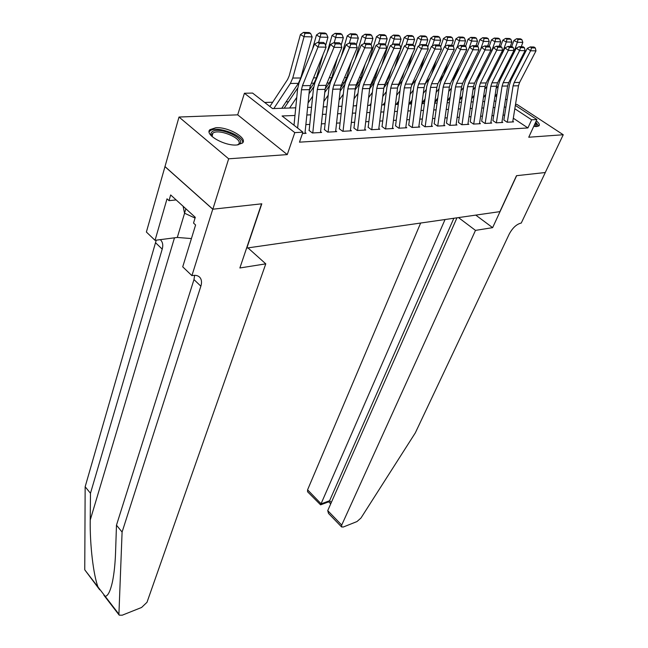 <?xml version="1.0" encoding="UTF-8"?>
<svg xmlns="http://www.w3.org/2000/svg" width="648" height="648" viewBox="0 0 648 648"><rect width="100%" height="100%" fill="white"/><g stroke="black" fill="none" stroke-linecap="round" stroke-linejoin="round"><path stroke-width="0.97" d="M533.725 126.401L536.69 126.579L539.015 125.801C539.93 124.683 539.015 123.023 536.285 120.828M215.889 127.713L209.911 129.673C204.25 134.517 224.581 146.181 236.812 144.99L242.49 143.054C248.014 138.113 228.145 126.741 215.889 127.713M246.596 248.087L499.883 211.637L516.496 175.697L545.26 172.522L563.242 134.752L516.885 104.385L515.516 104.433M246.775 248.241L261.8 203.804L212.844 209.207L164.989 166.577L179.01 117.037L228.663 158.809L287.258 154.597L294.791 132.621L244.418 93.247L252.59 93.077L272.549 108.581L295.731 107.811M287.258 154.597L237.695 114.842L179.01 117.037M237.695 114.842L244.418 93.247M462.145 96.892L461.74 96.9M288.49 101.785L286.043 101.858M272.678 102.23L264.668 102.457M212.844 209.207L228.663 158.809M507.319 122.213L513.086 85.892L514.188 82.515L530.582 50.771L527.31 48.365L511.005 80.077L509.369 85.139L503.869 120.034L507.133 122.229L513.597 121.873L512.803 121.338M496.368 122.82L502.087 86.095L503.18 82.677L519.575 50.576L516.286 48.138L499.989 80.214L498.353 85.334L492.901 120.609L496.166 122.828L502.775 122.464L501.965 121.921M485.166 123.436L490.836 86.297L491.929 82.847L508.307 50.382L505.011 47.912L488.714 80.36L487.094 85.528L481.683 121.2L484.955 123.452L491.71 123.079L490.892 122.521M470.181 121.808L473.486 124.084L480.403 123.703L479.569 123.128M458.436 122.432L461.757 124.732L468.828 124.335L467.978 123.752M446.415 123.063L449.753 125.388L456.994 124.991L456.127 124.392M434.12 123.711L437.473 126.068L444.876 125.663L444.002 125.048M421.532 124.376L424.894 126.765L432.475 126.344L431.584 125.712M408.637 125.056L412.015 127.47L419.774 127.04L418.867 126.401M395.434 125.753L398.82 128.199L406.774 127.761L405.851 127.097M381.907 126.465L385.301 128.944L393.449 128.498L392.51 127.81M368.04 127.194L371.442 129.713L379.793 129.252L378.837 128.547M353.816 127.948L357.234 130.491L365.796 130.021L364.824 129.3M339.236 128.717L342.662 131.301L351.451 130.815L350.455 130.07M324.284 129.503L327.71 132.119L336.725 131.625L335.713 130.856M308.926 130.313L312.36 132.97L321.619 132.459L320.582 131.666M294.97 115.466L282.074 115.976L302.932 132.176L299.473 142.163L527.918 127.939L513.305 118.219M504.646 115.093L503.034 115.166M493.671 115.611L491.945 115.7M482.452 116.154L480.605 116.243M470.975 116.697L469.006 116.794M459.238 117.264L457.148 117.361M447.225 117.839L444.998 117.944M434.93 118.422L432.572 118.535M422.342 119.021L419.839 119.143M409.455 119.645L406.806 119.767M396.252 120.269L393.449 120.407M382.725 120.917L379.76 121.063M368.866 121.581L365.723 121.735M354.65 122.261L351.329 122.423M340.07 122.958L336.563 123.128M325.118 123.671L321.416 123.849M309.768 124.408L305.864 124.594M302.47 133.512L306.115 133.31L305.054 132.492M515.354 105.405L536.884 119.532L528.752 137.23L563.242 134.752M536.884 119.532L531.627 119.815L514.82 108.743M527.918 127.939L531.627 119.815M302.932 132.176L294.791 132.621M505.578 98.982L507.036 99.946M496.595 96.738L495.315 95.896M307.622 107.406L311.542 107.276M323.222 106.888L326.94 106.766M338.426 106.377L341.942 106.264M353.233 105.883L356.562 105.778M367.667 105.405L370.818 105.3M381.737 104.936L384.718 104.838M395.466 104.474L398.285 104.385M408.856 104.028L411.521 103.939M421.929 103.591L424.44 103.51M434.687 103.17L437.052 103.089M447.144 102.749L449.372 102.676M459.31 102.344L461.408 102.271M471.201 101.947L473.17 101.882M482.825 101.558L484.672 101.493M494.181 101.177L495.914 101.12M505.91 107.074L504.29 107.139M494.926 107.511L493.193 107.584M483.692 107.957L481.845 108.03M472.206 108.419L470.237 108.491M460.453 108.88L458.355 108.969M448.424 109.358L446.197 109.447M436.112 109.852L433.755 109.941M423.517 110.354L421.006 110.452M410.605 110.865L407.948 110.97M397.386 111.391L394.575 111.505M383.843 111.926L380.862 112.047M369.951 112.485L366.809 112.606M355.72 113.052L352.391 113.181M341.115 113.627L337.608 113.764M326.13 114.226L322.429 114.372M310.757 114.834L306.844 114.988M297.626 128.053L301.458 89.797L302.446 85.698L318.03 47.029L314.555 44.096L299.076 82.733L297.61 88.873L294.006 125.242M304.965 133.375L309.444 89.651L310.433 85.577L326.082 47.166L318.03 47.029L319.27 43.513L324.907 43.627L323.522 42.46L317.876 42.339L319.27 43.513M317.876 42.339L314.555 44.096M326.082 47.166L324.907 43.627M310.611 33.404L309.145 32.57L303.491 32.4L304.957 33.242L310.611 33.404L312.134 36.895L300.761 77.979L298.364 83.357L281.767 108.273M312.134 36.895L304.066 36.685L292.758 78.043L290.369 83.462L273.821 108.54M304.957 33.242L304.066 36.685L300.413 34.563L303.491 32.4M269.876 106.507L287.615 79.461L289.194 75.848L300.413 34.563M211.945 136.428L211.847 136.291C210.576 134.379 210.665 132.864 212.115 131.747C218.797 126.101 246.969 138.745 239.46 144.059L237.84 144.901M237.67 144.917L238.448 144.302C244.134 139.085 218.749 128.118 212.819 133.204L212.074 136.55M242.668 142.852C243.996 135.513 216.448 125.339 210.098 130.839L209.134 131.868M183.109 206.267L184.534 213.216L195.056 218.06M185.863 208.769L184.534 213.216M535.726 126.587L534.867 123.914M538.731 126.036L535.71 122.091M535.402 122.756L537.006 125.971M99.727 589.834L84.758 569.811L85.155 486.745L90.477 493.274L90.226 520.069C89.788 544.952 93.49 575.384 98.034 587.048L105.17 596.33C107.876 596.12 110.298 591.316 112.436 581.904C114.153 573.48 115.206 563.444 115.587 551.78L116.478 525.18L193.979 279.588L194.611 275.335M265.777 263.849L146.999 602.3L141.58 607.476L122.213 615.203L119.216 615.155L118.916 614.174L122.091 532.065L200.864 286.189C201.99 282.471 201.658 279.539 199.851 277.401C198.239 275.684 195.907 275.044 192.869 275.481L191.913 275.635L212.755 209.215L261.557 203.828L239.873 267.98L265.777 263.849L248.144 248.046M191.913 275.635L182.728 266.838L195.599 224.978L193.525 223.074L195.283 217.331L170.667 194.951L169.015 200.653L167.022 198.831L155.042 240.327L146.383 232.025L164.989 166.577M164.9 166.585L212.755 209.215M116.478 525.18L122.091 532.065M85.155 486.745L156.241 240.173M160.242 239.655L160.931 240.303C162.81 242.498 163.231 245.438 162.211 249.124L90.477 493.274M155.042 240.327L177.309 237.452L191.419 238.569M169.015 200.653L176.143 199.932M420.617 223.098L307.581 489.831L321.173 503.861L329.597 500.726L331.314 502.492M445.022 219.575L320.59 504.849L329.006 501.722L329.597 500.726L453.843 218.295M492.626 227.651L475.478 230.388L341.715 525.066L341.618 526.962L343.335 527.002L356.991 521.551L360.96 518.044L415.319 432.872L509.198 234.131C512.447 228.088 516.286 224.435 520.717 223.171L521.243 223.082L545.308 172.514L516.65 175.681L492.626 227.651L475.786 215.12M475.478 230.388L458.533 217.615M456.962 217.841L327.726 510.624L341.715 525.066M320.59 504.849L307.557 491.751L307.581 489.831M341.618 526.962L328.496 513.394L327.726 510.624M312.781 132.945L317.317 89.505L318.322 85.455L334.02 47.312L330.553 44.412L314.96 82.539L313.47 88.59L309.161 130.305M320.493 132.524L325.094 89.359L326.098 85.342L341.861 47.45L334.02 47.312L335.243 43.837L340.726 43.951L339.341 42.8L333.85 42.687L335.243 43.837M333.85 42.687L330.553 44.412M341.861 47.45L340.726 43.951M328.107 132.103L332.772 89.222L333.785 85.228L349.588 47.579L346.129 44.728L330.431 82.345L328.925 88.322L324.486 129.495M335.615 131.69L340.346 89.084L341.358 85.115L357.21 47.717L349.588 47.579L350.787 44.161L356.125 44.275L354.74 43.133L349.402 43.019L350.787 44.161M349.402 43.019L346.129 44.728M357.21 47.717L356.125 44.275M343.035 131.277L347.814 88.938L348.843 85.001L364.735 47.847L361.292 45.028L345.497 82.15L343.975 88.055L339.431 128.709M350.357 130.872L355.201 88.808L356.222 84.888L372.163 47.984L364.735 47.847L365.918 44.469L371.118 44.582L369.741 43.456L364.532 43.351L365.918 44.469M364.532 43.351L361.292 45.028M372.163 47.984L371.118 44.582M357.591 130.475L362.483 88.671L363.512 84.783L379.493 48.114L376.059 45.328L360.183 81.972L358.644 87.796L353.994 127.939M364.727 130.078L369.676 88.541L370.713 84.669L386.726 48.236L379.493 48.114L380.651 44.777L385.714 44.882L384.345 43.772L379.274 43.667L380.651 44.777M379.274 43.667L376.059 45.328M386.726 48.236L385.714 44.882M326.462 33.866L324.996 33.04L319.496 32.878L320.963 33.712L326.462 33.866L327.945 37.3L325.579 45.652M323.012 54.707L316.451 77.841L314.037 83.155L309.404 89.975M296.768 97.37L289.607 108.014M327.945 37.3L320.096 37.098L318.622 42.355M320.963 33.712L320.096 37.098L316.443 35.008L319.496 32.878M312.449 49.361L316.443 35.008M284.205 108.192L297.707 87.982M341.893 34.32L340.435 33.494L335.081 33.34L336.539 34.158L341.893 34.32L343.335 37.706L341.148 45.247M337.406 58.158L331.736 77.711L329.306 82.952L325.142 88.987M312.676 96.269L308.075 103M343.335 37.706L335.688 37.503L334.206 42.695M336.539 34.158L335.688 37.503L332.043 35.446L335.081 33.34M327.038 53.023L332.043 35.446M309.015 93.822L313.705 86.913M356.927 34.749L355.469 33.939L350.252 33.785L351.71 34.603L356.927 34.749L358.328 38.094L356.319 44.882M351.435 61.341L346.623 77.582L344.177 82.758L340.5 87.998M328.18 95.232L323.798 101.534M358.328 38.094L350.884 37.9L349.377 43.035M351.71 34.603L350.884 37.9L347.239 35.867L350.252 33.785M341.253 56.408L347.239 35.867M324.761 92.462L329.322 85.868M371.571 35.178L370.113 34.376L365.035 34.231L366.485 35.032L371.571 35.178L372.932 38.475L371.093 44.558M365.124 64.29L361.139 77.46L358.676 82.571L355.517 87.01M343.286 94.252L339.115 100.157M372.932 38.475L365.675 38.289L364.095 43.578M366.485 35.032L365.675 38.289L362.046 36.28L365.035 34.231M355.12 59.535L362.046 36.28M340.111 91.182L344.582 84.815M371.782 129.689L376.78 88.403L377.816 84.564L393.871 48.365L390.444 45.619L374.495 81.794L372.948 87.545L368.194 127.186M378.74 129.308L383.786 88.274L384.831 84.459L400.918 48.487L393.871 48.365L395.005 45.077L399.946 45.174L398.577 44.08L393.636 43.975L395.005 45.077M393.636 43.975L390.444 45.619M400.918 48.487L399.946 45.174M385.835 35.591L384.394 34.798L379.436 34.652L380.886 35.446L385.835 35.591L387.172 38.848L385.39 44.615M378.473 67.019L375.289 77.339L372.819 82.385L370.219 85.982M356.684 104.701L355.89 105.794M358.004 93.328L354.043 98.852M387.172 38.848L380.101 38.669L378.432 44.096M380.886 35.446L380.101 38.669L376.48 36.677L379.436 34.652M368.647 62.427L376.48 36.677M355.064 89.983L359.519 83.738M385.617 128.928L390.712 88.152L391.765 84.353L407.884 48.608L404.474 45.895L388.452 81.616L386.888 87.302L382.045 126.457M392.413 128.555L397.548 88.023L398.601 84.248L414.752 48.73L407.884 48.608L409.001 45.36L413.813 45.457L412.444 44.38L407.633 44.275L409.001 45.36M407.633 44.275L404.474 45.895M414.752 48.73L413.813 45.457M399.751 35.996L398.309 35.211L393.474 35.073L394.924 35.851L399.751 35.996L401.047 39.212L399.33 44.68M391.505 69.547L389.084 77.217L384.661 84.864M371.037 103.437L369.644 105.341M372.357 92.462L368.591 97.629M401.047 39.212L394.154 39.034L392.413 44.607M394.924 35.851L394.154 39.034L390.541 37.066L393.474 35.073M381.85 65.116L390.541 37.066M369.635 88.857L374.155 82.62M399.128 128.183L404.303 87.901L405.365 84.151L421.54 48.851L418.138 46.17L402.068 81.446L400.488 87.059L395.555 125.744M405.753 127.818L410.978 87.772L412.039 84.046L428.239 48.973L421.54 48.851L422.634 45.644L427.332 45.741L425.971 44.672L421.273 44.574L422.634 45.644M421.273 44.574L418.138 46.17M428.239 48.973L427.332 45.741M413.319 36.385L411.877 35.616L407.171 35.478L408.613 36.248L413.319 36.385L414.582 39.569L412.922 44.753M404.222 71.896L402.554 77.104L398.901 83.6M385.042 102.238L383.065 104.887M386.354 91.635L382.782 96.471M414.582 39.569L407.859 39.39L406.045 45.093M408.613 36.248L407.859 39.39L404.255 37.446L407.171 35.478M394.737 67.611L400.415 49.613M400.845 48.244L404.255 37.446M383.859 87.788L388.549 81.397M412.306 127.454L417.571 87.65L418.632 83.948L434.857 49.086L431.471 46.437L415.344 81.275L413.764 86.824L408.75 125.048M418.778 127.097L424.084 87.537L425.145 83.851L441.393 49.199L434.857 49.086L435.942 45.919L440.519 46.008L439.166 44.963L434.581 44.858L435.942 45.919M434.581 44.858L431.471 46.437M441.393 49.199L440.519 46.008M426.554 36.774L425.12 36.013L420.52 35.875L421.961 36.636L426.554 36.774L427.785 39.909L426.182 44.842M416.648 74.066L412.808 82.385M398.698 101.104L396.171 104.45M400.01 90.85L396.617 95.378M427.785 39.909L421.224 39.739L419.345 45.562M421.961 36.636L421.224 39.739L417.636 37.819L420.52 35.875M407.317 69.919L412.622 53.411M414.461 47.709L417.636 37.819M384.264 104.846L384.807 104.126M397.791 86.694L402.651 80.166M425.169 126.749L430.515 87.415L431.584 83.754L447.849 49.313L444.479 46.697L428.312 81.113L426.716 86.597L421.621 124.367M431.487 126.401L436.874 87.294L437.943 83.657L454.224 49.426L447.849 49.313L448.91 46.186L453.381 46.275L452.029 45.239L447.565 45.141L448.91 46.186M447.565 45.141L444.479 46.697M454.224 49.426L453.381 46.275M439.474 37.147L438.04 36.393L433.553 36.264L434.986 37.017L439.474 37.147L440.672 40.249L439.109 44.955M428.782 76.091L426.4 81.178M412.031 100.019L408.977 104.028M413.335 90.104L410.119 94.341M440.672 40.249L434.265 40.079L432.321 46.008M434.986 37.017L434.265 40.079L430.693 38.183L433.553 36.264M419.604 72.074L424.553 56.951M427.745 47.199L430.693 38.183M397.224 104.417L398.488 102.74M411.464 85.544L416.397 79.007M437.732 126.052L443.151 87.18L444.228 83.568L460.525 49.54L457.172 46.956L440.964 80.96L439.36 86.37L434.2 123.711M443.904 125.712L449.356 87.067L450.433 83.471L466.754 49.645L460.525 49.54L461.57 46.445L465.936 46.535L464.592 45.506L460.226 45.417L461.57 46.445M460.226 45.417L457.172 46.956M466.754 49.645L465.936 46.535M452.077 37.511L450.652 36.766L446.278 36.636L447.703 37.382L452.077 37.511L453.252 40.573L451.68 45.23M425.048 98.998L422.018 102.91M426.335 89.4L423.298 93.353M453.252 40.573L446.999 40.411L444.982 46.445M447.703 37.382L446.999 40.411L443.435 38.54L446.278 36.636M431.617 74.075L436.217 60.24M440.713 46.721L443.435 38.54M424.966 84.264L429.818 77.914M409.884 103.996L411.845 101.428M450.004 125.38L455.495 86.954L456.573 83.381L472.902 49.758L469.557 47.207L453.325 80.806L451.713 86.152L446.48 123.063M456.03 125.048L461.554 86.84L462.64 83.284L478.977 49.864L472.902 49.758L473.931 46.705L478.184 46.786L476.847 45.773L472.595 45.684L473.931 46.705M472.595 45.684L469.557 47.207M478.977 49.864L478.184 46.786M464.389 37.867L462.972 37.13L458.695 37.009L460.112 37.746L464.389 37.867L465.531 40.897L463.96 45.498M437.748 98.026L434.889 101.679M439.036 88.727L436.169 92.421M465.531 40.897L459.424 40.735L457.342 46.867M460.112 37.746L459.424 40.735L455.876 38.888L458.695 37.009M438.38 82.742L443.734 74.812L447.622 63.31M453.373 46.275L455.876 38.888M422.253 103.583L424.885 100.181M461.992 124.716L467.548 86.727L468.634 83.195L484.979 49.969L481.658 47.442L465.394 80.652L463.782 85.941L458.484 122.423M467.888 124.392L473.469 86.621L474.555 83.106L490.917 50.074L484.979 49.969L486 46.948L490.155 47.037L488.819 46.032L484.664 45.943L486 46.948M484.664 45.943L481.658 47.442M490.917 50.074L490.155 47.037M476.41 38.216L474.992 37.495L470.821 37.365L472.238 38.094L476.41 38.216L477.527 41.213L475.948 45.757M450.166 97.095L447.46 100.513M451.437 88.088L448.724 91.538M477.527 41.213L471.566 41.051L469.152 48.041M472.238 38.094L471.566 41.051L468.026 39.22L470.821 37.365M451.494 81.275L455.844 74.731L458.776 66.177M465.604 46.283L468.026 39.22M434.759 102.659L437.619 99.006M473.712 124.068L479.326 86.516L480.411 83.017L496.781 50.18L493.468 47.685L477.187 80.506L475.567 85.73L470.213 121.808M479.471 123.752L485.109 86.403L486.203 82.936L502.581 50.277L496.781 50.18L497.777 47.191L501.844 47.28L500.515 46.283L496.457 46.194L497.777 47.191M496.457 46.194L493.468 47.685M502.581 50.277L501.844 47.28M488.155 38.556L486.745 37.843L482.663 37.722L484.08 38.443L488.155 38.556L489.24 41.513L487.661 46.008M462.291 96.212L459.74 99.395M463.555 87.48L460.995 90.696M489.24 41.513L483.416 41.367L480.379 50.058M484.08 38.443L483.416 41.367L479.893 39.552L482.663 37.722M464.292 79.898L467.67 74.658L469.695 68.858M477.544 46.3L479.893 39.552M447.347 101.291L450.052 97.88M490.795 123.128L496.49 86.192L497.583 82.766L513.969 50.479L508.307 50.382L509.296 47.434L513.256 47.515L511.936 46.535L507.975 46.445L509.296 47.434M507.975 46.445L505.011 47.912M513.969 50.479L513.256 47.515M499.632 38.896L498.231 38.183L494.238 38.062L495.647 38.775L499.632 38.896L500.693 41.812L499.106 46.251M474.142 95.369L471.736 98.334M475.397 86.905L472.983 89.902M500.693 41.812L494.999 41.666L491.354 51.945M495.647 38.775L494.999 41.666L491.492 39.876L494.238 38.062M476.79 78.594L479.237 74.577L480.37 71.361M489.216 46.324L491.492 39.876M459.651 100.003L462.202 96.819M501.876 122.513L507.619 85.99L508.712 82.596L525.107 50.674L519.575 50.576L520.538 47.66L524.418 47.741L523.106 46.769L519.226 46.688L520.538 47.66M519.226 46.688L516.286 48.138M525.107 50.674L524.418 47.741M510.851 39.22L509.45 38.516L505.553 38.402L506.955 39.107L510.851 39.22L511.888 42.104L510.3 46.494M485.725 94.568L483.465 97.33M486.964 86.354L484.696 89.141M511.888 42.104L506.323 41.958L502.095 53.727M506.955 39.107L506.323 41.958L502.824 40.192L505.553 38.402M488.997 77.355L490.828 73.71M500.612 46.364L502.824 40.192M471.671 98.771L474.077 95.799M512.714 121.921L518.497 85.787L519.599 82.434L535.993 50.868L530.582 50.771L531.538 47.887L535.329 47.968L534.017 47.012L530.226 46.923L531.538 47.887M530.226 46.923L527.31 48.365M535.993 50.868L535.329 47.968M521.818 39.536L520.425 38.84L516.61 38.726L518.011 39.423L521.818 39.536L522.831 42.395L521.243 46.729M497.048 93.798L494.926 96.366M498.28 85.82L496.149 88.412M522.831 42.395L517.388 42.25L512.6 55.404M518.011 39.423L517.388 42.25L513.905 40.5L516.61 38.726M511.718 46.526L513.905 40.5M483.424 97.597L485.684 94.835M301.458 89.797L309.444 89.651M302.446 85.698L310.433 85.577M300.761 77.979L292.758 78.043M298.364 83.357L290.369 83.462M90.226 520.069L174.474 237.824M193.979 279.588L200.864 286.189M162.211 249.124L155.739 242.911M84.758 569.811L98.034 587.048M105.17 596.33L118.916 614.174M184.575 213.241L177.309 237.452M317.317 89.505L325.094 89.359M318.322 85.455L326.098 85.342M332.772 89.222L340.346 89.084M333.785 85.228L341.358 85.115M347.814 88.938L355.201 88.808M348.843 85.001L356.222 84.888M362.483 88.671L369.676 88.541M363.512 84.783L370.713 84.669M316.451 77.841L313.575 77.865M314.037 83.155L311.413 83.187M331.736 77.711L329.265 77.728M329.306 82.952L327.086 82.985M346.623 77.582L344.542 77.598M344.177 82.758L342.346 82.782M361.139 77.46L359.429 77.477M358.676 82.571L357.218 82.588M376.78 88.403L383.786 88.274M377.816 84.564L384.831 84.459M375.289 77.339L373.928 77.347M372.819 82.385L371.709 82.401M390.712 88.152L397.548 88.023M391.765 84.353L398.601 84.248M389.084 77.217L388.063 77.225M386.613 82.207L385.835 82.215M404.303 87.901L410.978 87.772M405.365 84.151L412.039 84.046M402.554 77.104L401.849 77.112M400.067 82.029L399.614 82.037M417.571 87.65L424.084 87.537M418.632 83.948L425.145 83.851M430.515 87.415L436.874 87.294M431.584 83.754L437.943 83.657M443.151 87.18L449.356 87.067M444.228 83.568L450.433 83.471M455.495 86.954L461.554 86.84M456.573 83.381L462.64 83.284M467.548 86.727L473.469 86.621M468.634 83.195L474.555 83.106M479.326 86.516L485.109 86.403M480.411 83.017L486.203 82.936M490.836 86.297L496.49 86.192M491.929 82.847L497.583 82.766M502.087 86.095L507.619 85.99M503.18 82.677L508.712 82.596M513.086 85.892L518.497 85.787M514.188 82.515L519.599 82.434M211.783 135.602L212.382 133.593M160.931 240.303L160.291 239.695M199.236 276.817L199.851 277.401M103.899 595.253L119.119 615.025M328.73 501.819L330.715 503.852"/></g></svg>
